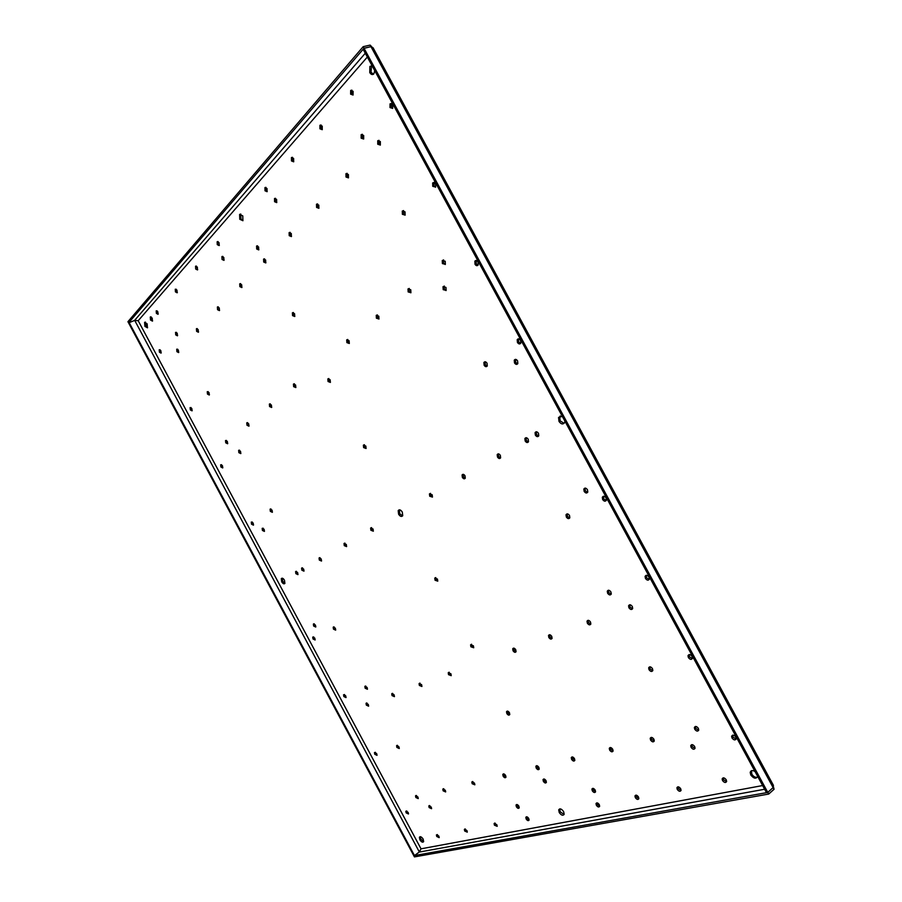 <?xml version="1.0" encoding="UTF-8"?>
<svg xmlns="http://www.w3.org/2000/svg" width="902" height="902" viewBox="0 0 902 902"><rect width="100%" height="100%" fill="white"/><g stroke="black" fill="none" stroke-linecap="round" stroke-linejoin="round"><path stroke-width="1.35" d="M726.572 781.662L723.528 779.689L723.212 777.84M722.536 780.534L722.164 778.911C723.088 777.276 724.441 777.58 726.245 779.813L726.617 781.425C725.693 783.071 724.34 782.778 722.536 780.534M599.3 804.652L599.638 806.309C598.86 807.493 597.755 807.132 596.346 805.238L596.008 803.581C596.797 802.397 597.891 802.757 599.3 804.652M698.351 728.342L698.723 730.056C697.798 731.68 696.468 731.409 694.732 729.233L694.371 727.519C695.295 725.896 696.615 726.166 698.351 728.342M574.495 758.661L574.833 760.397C574.044 761.559 572.973 761.209 571.609 759.36L571.27 757.624C572.06 756.462 573.131 756.812 574.495 758.661M587.461 489.741L587.788 492.007C586.819 493.507 585.612 493.304 584.158 491.387L583.831 489.109C584.8 487.61 586.007 487.824 587.461 489.741M569.512 515.493L569.827 517.714C568.903 519.124 567.73 518.887 566.332 517.015L566.016 514.783C566.952 513.385 568.113 513.621 569.512 515.493M694.675 746.54L695.036 748.232C694.123 749.821 692.815 749.528 691.101 747.363L690.729 745.672C691.642 744.094 692.95 744.387 694.675 746.54M546.06 780.692L546.375 782.395C545.631 783.455 544.616 783.094 543.342 781.312L543.015 779.61C543.759 778.561 544.774 778.922 546.06 780.692M240.53 451.327L240.755 453.605L238.861 452.657L238.635 450.38L240.53 451.327M392.708 104.688L392.663 108.387L390.002 107.564L390.059 103.854L392.708 104.688M520.555 340.325L520.804 343.076C519.811 344.406 518.695 344.192 517.432 342.456L517.196 339.693C518.188 338.385 519.304 338.588 520.555 340.325M353.122 91.328L353.054 95.037L350.607 94.158L350.675 90.437L353.122 91.328M209.061 392.629L209.275 395.031L207.471 394.095L207.257 391.693L209.061 392.629M445.971 287.434L446.14 290.399L443.198 289.655L443.029 286.689L445.971 287.434M735.829 737.092L736.201 738.749C735.254 740.508 733.845 740.238 731.996 737.971L731.623 736.303C732.571 734.555 733.969 734.814 735.829 737.092M606.054 497.893L606.381 500.125C605.4 501.704 604.16 501.501 602.649 499.539L602.322 497.295C603.303 495.739 604.543 495.931 606.054 497.893M314.809 638.109L315.08 640.003L313.005 638.977L312.723 637.083L314.809 638.109M408.155 812.386L408.448 813.987L406.125 812.849L405.832 811.236L408.155 812.386M538.877 767.376L539.204 769.102C538.46 770.15 537.457 769.789 536.183 768.03L535.867 766.305C536.6 765.257 537.615 765.618 538.877 767.376M518.887 806.185L519.202 807.842C518.503 808.801 517.545 808.418 516.339 806.726L516.023 805.058C516.722 804.11 517.669 804.483 518.887 806.185M610.925 591.949L611.274 593.967C610.35 595.455 609.132 595.219 607.621 593.245L607.283 591.216C608.196 589.728 609.414 589.976 610.925 591.949M648.989 577.043L649.35 579.05C648.38 580.708 647.072 580.505 645.449 578.43L645.088 576.401C646.058 574.754 647.365 574.969 648.989 577.043M478.004 261.896L478.173 264.94C477.192 266.113 476.143 265.887 475.016 264.263L474.858 261.208C475.828 260.058 476.876 260.283 478.004 261.896M315.463 625.109L315.734 627.037L313.637 626.022L313.366 624.094L315.463 625.109M335.364 628.209L335.634 630.148L333.458 629.122L333.188 627.194L335.364 628.209M431.257 807.076L431.551 808.699L429.115 807.561L428.822 805.937L431.257 807.076M437.459 579.061L437.752 581.159L435.046 580.223L434.764 578.114L437.459 579.061M505.627 775.506L505.943 777.22C505.244 778.167 504.297 777.806 503.113 776.126L502.797 774.412C503.496 773.465 504.443 773.837 505.627 775.506M417.919 796.973L418.212 798.62L415.833 797.492L415.529 795.846L417.919 796.973M528.73 818.464L529.057 820.11C528.346 821.068 527.377 820.696 526.148 818.971L525.832 817.336C526.531 816.366 527.501 816.75 528.73 818.464M438.857 836.053L439.161 837.642L436.726 836.47L436.421 834.891L438.857 836.053M222.478 465.736L222.704 467.946L220.889 466.999L220.652 464.778L222.478 465.736M160.849 350.675L161.052 353.122L159.406 352.208L159.203 349.762L160.849 350.675M157.839 311.742L158.03 314.302L156.384 313.389L156.204 310.829L157.839 311.742M241.68 284.761L241.837 287.558L239.864 286.644L239.718 283.848L241.68 284.761M219.039 242.672L219.163 245.57L217.281 244.645L217.156 241.747L219.039 242.672M178.404 350.111L178.607 352.592L176.905 351.667L176.702 349.187L178.404 350.111M303.681 569.117L303.94 571.158L301.854 570.177L301.595 568.125L303.681 569.117M272.066 510.16L272.314 512.313L270.329 511.344L270.081 509.19L272.066 510.16M253.18 523.07L253.428 525.167L251.523 524.197L251.275 522.089L253.18 523.07M276.621 199.455L276.688 202.612L274.569 201.71L274.501 198.541L276.621 199.455M223.82 257.51L223.944 260.362L222.05 259.449L221.915 256.585L223.82 257.51M265.65 260.024L265.774 262.933L263.7 262.031L263.576 259.099L265.65 260.024M595.219 790.141L595.557 791.821C594.768 793.005 593.663 792.655 592.264 790.761L591.926 789.081C592.715 787.897 593.809 788.247 595.219 790.141M264.128 529.305L264.376 531.402L262.426 530.432L262.178 528.324L264.128 529.305M177.243 333.289L177.435 335.815L175.732 334.89L175.54 332.364L177.243 333.289M297.66 572.601L297.919 574.63L295.867 573.638L295.597 571.609L297.66 572.601M373.045 529L373.304 531.199L370.88 530.252L370.621 528.053L373.045 529M330.166 379.821L330.369 382.414L328.046 381.512L327.854 378.919L330.166 379.821M365.84 446.073L366.077 448.486L363.619 447.584L363.393 445.16L365.84 446.073M258.615 246.956L258.727 249.91L256.687 248.997L256.574 246.043L258.615 246.956M517.579 360.868L517.827 363.551C516.857 364.859 515.741 364.645 514.49 362.908L514.253 360.214C515.211 358.917 516.327 359.131 517.579 360.868M291.29 233.528L291.391 236.583L289.215 235.681L289.114 232.626L291.29 233.528M380.351 141.558L380.351 145.075L377.746 144.241L377.746 140.723L380.351 141.558M267.015 188.518L267.082 191.698L265.008 190.784L264.94 187.605L267.015 188.518M487.035 363.235L487.272 365.93C486.347 367.125 485.299 366.888 484.126 365.231L483.889 362.525C484.814 361.341 485.862 361.578 487.035 363.235M363.675 135.503L363.664 139.032L361.15 138.175L361.161 134.635L363.675 135.503M538.471 433.321L538.753 435.779C537.806 437.132 536.679 436.906 535.36 435.114L535.078 432.656C536.025 431.314 537.152 431.528 538.471 433.321M528.211 439.251L528.493 441.698C527.569 443.006 526.452 442.781 525.167 441.01L524.885 438.552C525.821 437.256 526.926 437.493 528.211 439.251M445.329 790.265L445.633 791.933L443.119 790.806L442.814 789.137L445.329 790.265M466.954 830.562L467.259 832.163L464.677 831.001L464.372 829.4L466.954 830.562M271.412 405.032L271.626 407.49L269.574 406.554L269.36 404.096L271.412 405.032M295.608 385.019L295.811 387.567L293.646 386.642L293.443 384.094L295.608 385.019M349.119 340.753L349.3 343.493L346.875 342.613L346.695 339.874L349.119 340.753M378.806 316.196L378.975 319.037L376.393 318.192L376.235 315.339L378.806 316.196M410.76 289.767L410.917 292.722L408.155 291.921L407.997 288.967L410.76 289.767M445.216 261.264L445.362 264.32L442.408 263.587L442.262 260.52L445.216 261.264M632.325 606.516L632.674 608.489C631.738 610.034 630.487 609.797 628.919 607.779L628.57 605.794C629.506 604.25 630.757 604.487 632.325 606.516M590.506 622.019L590.844 623.992C589.953 625.368 588.792 625.097 587.349 623.192L587.01 621.207C587.901 619.832 589.062 620.102 590.506 622.019M551.753 636.384L552.08 638.357C551.246 639.574 550.164 639.281 548.822 637.466L548.506 635.493C549.341 634.275 550.423 634.568 551.753 636.384M515.752 649.733L516.068 651.684C515.279 652.777 514.264 652.462 513.024 650.737L512.719 648.786C513.497 647.692 514.512 648.008 515.752 649.733M450.91 673.771L451.203 675.666L448.531 674.651L448.238 672.745L450.91 673.771M421.606 684.629L421.899 686.49L419.374 685.452L419.08 683.592L421.606 684.629M394.118 694.822L394.411 696.648L392.032 695.589L391.739 693.762L394.118 694.822M368.287 704.394L368.58 706.187L366.325 705.116L366.043 703.323L368.287 704.394M198.203 329.681L198.384 332.252L196.602 331.327L196.41 328.745L198.203 329.681M197.346 267.161L197.493 269.935L195.7 269.022L195.554 266.237L197.346 267.161M376.698 753.655L376.991 755.346L374.747 754.252L374.454 752.55L376.698 753.655M398.932 746.8L399.236 748.525L396.88 747.431L396.587 745.706L398.932 746.8M509.45 712.715L509.765 714.542C509.021 715.568 508.04 715.23 506.834 713.527L506.518 711.701C507.262 710.686 508.232 711.024 509.45 712.715M652.462 668.63L652.822 670.468C651.898 672.013 650.635 671.753 649.023 669.69L648.662 667.83C649.587 666.296 650.849 666.555 652.462 668.63M692.059 656.419L692.432 658.246C691.473 659.96 690.12 659.723 688.373 657.558L688 655.72C688.959 654.006 690.312 654.243 692.059 656.419M435.576 183.692L435.643 187.064L432.734 186.308L432.667 182.937L435.576 183.692M294.582 313.738L294.74 316.512L292.552 315.61L292.395 312.836L294.582 313.738M345.714 695.814L345.996 697.607L343.842 696.547L343.561 694.754L345.714 695.814M367.114 687.437L367.396 689.263L365.141 688.215L364.848 686.388L367.114 687.437M473.415 645.809L473.719 647.76L470.9 646.79L470.596 644.829L473.415 645.809M405.032 211.857L405.122 215.104L402.382 214.304L402.292 211.057L405.032 211.857M346.312 544.458L346.571 546.612L344.282 545.642L344.023 543.489L346.312 544.458M219.254 307.932L219.423 310.615L217.551 309.69L217.382 307.007L219.254 307.932M191.833 408.516L192.047 410.85L190.322 409.914L190.096 407.58L191.833 408.516M322.251 126.167L322.24 129.685L319.917 128.794L319.939 125.277L322.251 126.167M248.715 423.816L248.929 426.184L246.99 425.237L246.765 422.869L248.715 423.816M176.984 290.14L177.153 292.8L175.439 291.887L175.27 289.215L176.984 290.14M474.508 783.128L474.824 784.819L472.152 783.703L471.847 782.011L474.508 783.128M348.409 174.537L348.454 177.886L346.007 177.029L345.973 173.669L348.409 174.537M500.351 455.375L500.621 457.788C499.742 458.983 498.682 458.735 497.476 457.032L497.194 454.608C498.084 453.424 499.133 453.672 500.351 455.375M653.905 739.223L654.266 740.959C653.386 742.402 652.157 742.098 650.556 740.046L650.207 738.31C651.086 736.866 652.315 737.171 653.905 739.223M680.694 788.731L681.055 790.366C680.176 791.843 678.913 791.516 677.255 789.397L676.906 787.75C677.774 786.285 679.037 786.612 680.694 788.731M321.225 558.969L321.495 561.055L319.319 560.074L319.06 557.988L321.225 558.969M227.372 441.461L227.597 443.761L225.748 442.814L225.523 440.514L227.372 441.461M465.015 475.805L465.285 478.173C464.462 479.233 463.481 478.962 462.354 477.35L462.083 474.971C462.906 473.911 463.887 474.193 465.015 475.805M293.624 158.481L293.657 161.819L291.459 160.917L291.436 157.568L293.624 158.481M496.844 824.71L497.16 826.333L494.431 825.183L494.116 823.56L496.844 824.71M612.74 749.303L613.078 751.039C612.255 752.336 611.105 752.009 609.628 750.058L609.29 748.322C610.124 747.025 611.274 747.352 612.74 749.303M638.492 796.985L638.841 798.642C638.018 799.95 636.835 799.612 635.312 797.605L634.963 795.959C635.797 794.639 636.97 794.989 638.492 796.985M318.812 205.115L318.88 208.306L316.579 207.426L316.501 204.224L318.812 205.115M432.193 494.792L432.453 497.103L429.713 496.224L429.442 493.901L432.193 494.792M152.213 318.102L152.449 321.123L150.499 320.03L150.273 317.008L152.213 318.102M563.637 811.642L564.156 814.269C562.972 815.972 561.326 815.385 559.217 812.499L558.699 809.861C559.883 808.158 561.529 808.756 563.637 811.642M423.162 839.131L423.636 841.634C422.711 842.739 421.459 842.118 419.87 839.773L419.396 837.27C420.321 836.165 421.572 836.785 423.162 839.131M757.635 776.351C756.113 779.148 753.835 778.708 750.802 775.01L750.205 772.45C750.825 770.331 752.426 770.015 755.008 771.514M284.48 580.223L284.897 583.414C284.029 584.293 282.969 583.763 281.717 581.824L281.3 578.633C282.168 577.754 283.228 578.283 284.48 580.223M402.303 512.077L402.72 515.685C401.559 517.049 400.195 516.564 398.605 514.219L398.188 510.6C399.349 509.247 400.713 509.743 402.303 512.077M564.911 421.166L564.697 422.373C563.119 424.718 561.224 424.402 559.014 421.437L558.541 417.468L562.329 416.386M147.139 323.829L147.454 327.821L144.895 326.355L144.591 322.364L147.139 323.829M242.773 215.871L242.931 220.719L239.774 219.265L239.628 214.405L242.773 215.871M374.758 70.694L373.811 73.919C372.413 75.069 371.06 74.607 369.752 72.555L369.921 66.398L372.199 65.981M599.65 806.264L597.316 804.46L596.977 802.859M698.655 730.327L695.746 728.421L695.453 726.448M574.833 760.363L572.601 758.627L572.263 756.913M587.608 492.391L585.263 490.756L585.127 488.095M569.692 518.019L567.437 516.384L567.257 513.858M694.98 748.457L692.105 746.552L691.8 744.635M546.409 782.293L544.312 780.591L543.974 778.99M240.902 453.3L239.537 450.233M392.607 108.454L391.276 107.225L391.378 103.459M520.578 343.437L518.605 341.937L518.594 338.825M353.077 95.014L351.87 93.842L351.915 90.155L350.675 90.437M209.433 394.704L208.148 391.603M446.028 290.579L444.382 289.192L444.336 286.058M736.122 739.076L733.01 737.137L732.717 735.13M606.189 500.554L603.765 498.896L603.618 496.224M315.181 639.676L313.603 636.857M408.516 813.638L406.689 810.932M539.227 769L537.164 767.309L536.825 765.685M519.236 807.662L517.297 806.005L516.936 804.516M611.161 594.26L608.692 592.546L608.455 590.224M649.192 579.479L646.52 577.72L646.328 575.284M477.97 265.222L476.222 263.812L476.256 260.475M315.835 626.721L314.246 623.857M335.724 629.855L334.078 626.924M431.618 808.395L429.69 805.576M437.774 581.091L436.094 579.625L435.779 577.596M505.988 777.062L504.083 775.427L503.722 773.882M418.28 798.304L416.408 795.508M529.091 819.929L527.106 818.238L526.757 816.784M439.218 837.315L437.29 834.542M222.85 467.608L221.531 464.677M161.232 352.75L160.071 349.75M158.222 313.941L157.083 310.829M241.984 287.321L240.992 286.25L240.699 283.702M219.344 245.31L218.126 241.646M178.788 352.242L177.593 349.153M304.053 570.876L302.497 567.888M272.438 512.02L270.983 508.999M253.563 524.84L252.154 521.942M276.813 202.443L275.764 201.349L275.561 198.361M224.113 260.103L222.884 256.472M265.91 262.741L264.85 261.636L264.602 258.919M595.568 791.787L593.245 789.994L592.896 788.348M264.5 531.086L263.068 528.155M177.615 335.465L176.431 332.331M298.021 574.337L296.499 571.383M373.372 531.053L371.928 529.711L371.601 527.647M330.436 382.29L329.162 381.05L328.892 378.581M366.122 448.384L364.712 447.076L364.431 444.754M258.874 249.707L257.848 248.625L257.589 245.874M517.624 363.878L515.662 362.378L515.606 359.357M291.504 236.437L290.388 235.298L290.185 232.4M380.317 145.121L378.987 143.892L379.02 140.329M267.217 191.517L266.191 190.435L265.989 187.436M487.125 366.167L485.276 364.701L485.186 361.77M363.664 139.032L362.39 137.826L362.401 134.297L361.161 134.635M538.595 436.094L536.498 434.538L536.374 431.765M528.346 441.98L526.294 440.435L526.159 437.707M445.689 791.663L443.705 788.743M467.315 831.881L465.263 828.994M271.75 407.253L270.645 406.103L270.318 403.893M295.912 387.375L294.74 386.191L294.435 383.835M349.345 343.414L348.014 342.162L347.789 339.502M378.987 319.037L377.555 317.741L377.386 314.899L376.235 315.339M410.861 292.8L409.339 291.47L409.237 288.437M445.238 264.511L443.615 263.136L443.592 259.889M632.561 608.816L629.991 607.069L629.754 604.757M590.765 624.195L588.408 622.493L588.138 620.305M552.047 638.447L549.87 636.789L549.577 634.726M516.068 651.684L514.061 650.071L513.745 648.121L512.719 648.786M451.248 675.519L449.534 674.008L449.196 672.249M421.956 686.287L420.366 684.832L420.016 683.164M394.478 696.389L392.641 693.401M368.659 705.883L366.922 703.03M198.553 331.936L197.324 328.678M197.685 269.642L196.478 266.169M377.059 755.019L375.322 752.268M399.304 748.22L397.466 745.368M509.788 714.463L507.837 712.839L507.499 711.103M652.732 670.738L650.06 668.934L649.79 666.815M692.308 658.629L689.421 656.78L689.173 654.57M435.497 187.233L433.963 185.913L434.042 182.362M294.841 316.354L293.691 315.193L293.432 312.577M346.086 697.28L344.429 694.506M367.486 688.981L365.738 686.084M473.742 647.692L471.915 646.148L471.588 644.265M405.054 215.195L403.6 213.898L403.577 210.561M346.65 546.398L345.308 545.101L344.97 543.162M219.581 310.333L218.318 306.905M192.216 410.489L190.976 407.524M322.307 129.606L321.157 128.467L321.101 125.028M249.065 425.902L247.689 422.711M177.344 292.473L176.172 289.192M474.869 784.593L472.749 781.549M348.476 177.863L347.225 176.657L347.169 173.342M500.531 457.979L498.592 456.457L498.411 453.853M654.221 741.106L651.571 739.257L651.255 737.374M681.021 790.49L678.248 788.573L677.921 786.815M321.586 560.796L319.985 557.707M227.744 443.434L226.413 440.401M465.252 478.252L463.448 476.775L463.222 474.328M293.759 161.695L292.676 160.579L292.541 157.365M497.205 826.097L495.018 823.075M613.067 751.095L610.631 749.291L610.304 747.499M638.841 798.676L636.293 796.816L635.955 795.124M318.958 208.215L317.775 207.043L317.628 203.942M432.464 497.103L430.795 495.672L430.525 493.36L429.442 493.901M152.618 320.841L151.57 319.669L151.164 316.918M564.077 814.517L560.187 811.755L559.759 808.868M423.658 841.566L420.783 839.108L420.287 836.673M757.364 777.22C755.278 777.648 753.429 776.622 751.806 774.141L751.49 770.714M284.931 583.346L282.709 581.305L282.247 578.193M402.574 515.933L399.676 513.666L399.406 509.81M564.077 423.354L560.153 420.862L559.691 416.893L560.3 415.935M147.578 327.651L145.955 325.994L145.515 322.161M242.92 220.731L240.947 218.904L240.8 214.045L239.628 214.405M373.451 74.235L371.026 72.239L371.556 65.79M773.431 786.645L774.04 789.295L773.104 787.593L767.771 792.339L364.07 48.336L370.97 46.656L364.013 48.234L128.682 322.758M135.075 320.469L138.198 320.717L134.714 320.402L419.34 851.973L421.008 848.827L419.453 851.691M772.834 784.278L773.115 787.593L371.026 46.757L373.699 48.933M371.985 47.028L370.124 45.1L370.846 46.803M413.973 855.637L767.827 792.441L772.946 787.739M364.07 48.336L363.19 49.373L766.441 792.576L767.771 792.339M134.714 320.402L128.569 322.882L413.781 855.671L414.458 855.558L129.031 322.352M419.34 851.973L414.458 855.558M774.04 789.295L768.696 794.053L414.435 856.9L413.826 855.75M128.535 322.803L127.926 321.687L363.168 46.667L364.013 48.234M370.124 45.1L363.168 46.667M768.696 794.053L767.827 792.441M762.618 785.552L421.008 848.827L138.198 320.717L367.339 57.029M764.637 789.25L419.182 852.086M134.556 320.458L365.287 53.229M722.164 778.911L723.167 778.065M596.008 803.581L596.921 802.848M694.371 727.519L695.386 726.708M571.27 757.624L572.229 756.913M583.831 489.109L584.947 488.478M566.016 514.783L567.121 514.151M690.729 745.672L691.744 744.86M543.015 779.61L543.861 778.978M238.635 450.38L239.21 450.121M390.059 103.854L391.321 103.516M517.196 339.693L518.368 339.175M443.029 286.689L444.212 286.227M731.623 736.303L732.638 735.468M602.322 497.295L603.427 496.652M535.867 766.305L536.713 765.674M516.023 805.058L516.756 804.505M607.283 591.216L608.354 590.517M645.088 576.401L646.17 575.702M474.858 261.208L476.064 260.746M313.366 624.094L313.93 623.778M333.188 627.194L333.796 626.845M428.822 805.937L429.386 805.531M434.764 578.114L435.7 577.584M502.797 774.412L503.564 773.86M415.529 795.846L416.093 795.451M525.832 817.336L526.576 816.772M239.718 283.848L240.428 283.6M217.156 241.747L217.822 241.533M301.595 568.125L302.204 567.809M270.081 509.19L270.668 508.908M274.501 198.541L275.358 198.293M221.915 256.585L222.591 256.371M263.576 259.099L264.365 258.84M591.926 789.081L592.862 788.348M295.597 571.609L296.183 571.304M370.621 528.053L371.444 527.625M327.854 378.919L328.745 378.547M363.393 445.16L364.318 444.731M256.574 246.043L257.352 245.795M514.253 360.214L515.414 359.684M289.114 232.626L290.004 232.344M377.746 140.723L378.998 140.362M264.94 187.605L265.774 187.357M483.889 362.525L485.05 362.006M535.078 432.656L536.205 432.081M524.885 438.552L526.013 437.977M442.814 789.137L443.434 788.709M464.372 829.4L464.981 828.949M269.36 404.096L270.059 403.814M293.443 384.094L294.221 383.778M346.695 339.874L347.698 339.468M407.997 288.967L409.181 288.516M442.262 260.52L443.468 260.069M628.57 605.794L629.641 605.084M587.01 621.207L588.07 620.508M548.506 635.493L549.543 634.816M448.238 672.745L449.049 672.238M419.08 683.592L419.802 683.13M391.739 693.762L392.393 693.356M366.043 703.323L366.618 702.962M196.41 328.745L196.974 328.542M195.554 266.237L196.14 266.045M396.587 745.706L397.173 745.311M506.518 711.701L507.409 711.092M648.662 667.83L649.711 667.085M688 655.72L689.049 654.953M432.667 182.937L433.896 182.542M292.395 312.836L293.24 312.52M364.848 686.388L365.457 686.016M470.596 644.829L471.509 644.253M402.292 211.057L403.51 210.651M344.023 543.489L344.756 543.117M217.382 307.007L218.013 306.793M319.939 125.277L320.999 124.995M246.765 422.869L247.385 422.61M471.847 782.011L472.535 781.527M345.973 173.669L347.123 173.331M497.194 454.608L498.31 454.033M650.207 738.31L651.221 737.52M676.906 787.75L677.898 786.939M319.06 557.988L319.714 557.639M462.083 474.971L463.188 474.407M291.436 157.568L292.372 157.309M494.116 823.56L494.781 823.052M609.29 748.322L610.293 747.555M634.963 795.959L635.955 795.158M316.501 204.224L317.515 203.908M150.273 317.008L150.837 316.805M558.699 809.861L559.668 809.117M419.396 837.27L420.219 836.673M750.205 772.45L751.208 771.582M281.3 578.633L282.168 578.182M398.188 510.6L399.259 510.047M558.541 417.468L559.691 416.893M144.591 322.364L145.312 322.115M369.921 66.398L371.207 66.094M773.476 785.462L373.033 47.693M773.138 787.525L773.972 789.171M371.387 46.836L370.192 45.224"/></g></svg>
